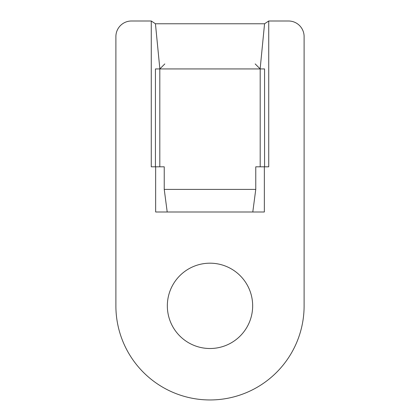 <?xml version="1.0" encoding="UTF-8"?>
<svg xmlns="http://www.w3.org/2000/svg" width="420" height="420" viewBox="0 0 420 420"><rect width="100%" height="100%" fill="white"/><g stroke="black" fill="none" stroke-linecap="round" stroke-linejoin="round"><path stroke-width="0.63" d="M255.764 166.814L268.727 166.814L268.727 21L288.55 21A15.619 15.561 90 0 1 304.112 36.619L304.112 305.849A94.111 94.111 0 0 1 210 399.956A94.111 94.111 0 0 1 115.889 305.849L115.889 36.619A15.619 15.561 -90 0 1 131.45 21L151.274 21L151.274 166.814L164.236 166.814L164.236 189.399L255.764 189.399L255.764 166.814M155.437 166.814L155.437 68.938L159.863 68.938L155.437 23.767L264.563 23.767L260.137 68.938L264.563 68.938L264.563 166.814M260.19 166.814L260.19 68.938L264.563 68.938M155.647 166.814L155.647 211.99L264.353 211.99L264.353 166.814M167.339 305.849A42.662 42.662 0 0 0 231.331 342.794A42.662 42.662 0 0 0 231.331 268.9A42.662 42.662 0 0 0 167.339 305.849M155.437 68.938L159.81 68.938L159.81 166.814M260.164 68.938L159.831 68.938M255.764 189.399L252.793 211.99M167.207 211.99L164.236 189.399M268.727 21L264.563 23.767M155.437 23.767L151.274 21M260.19 68.938L255.171 63.919M164.829 63.919L159.81 68.938"/></g></svg>
